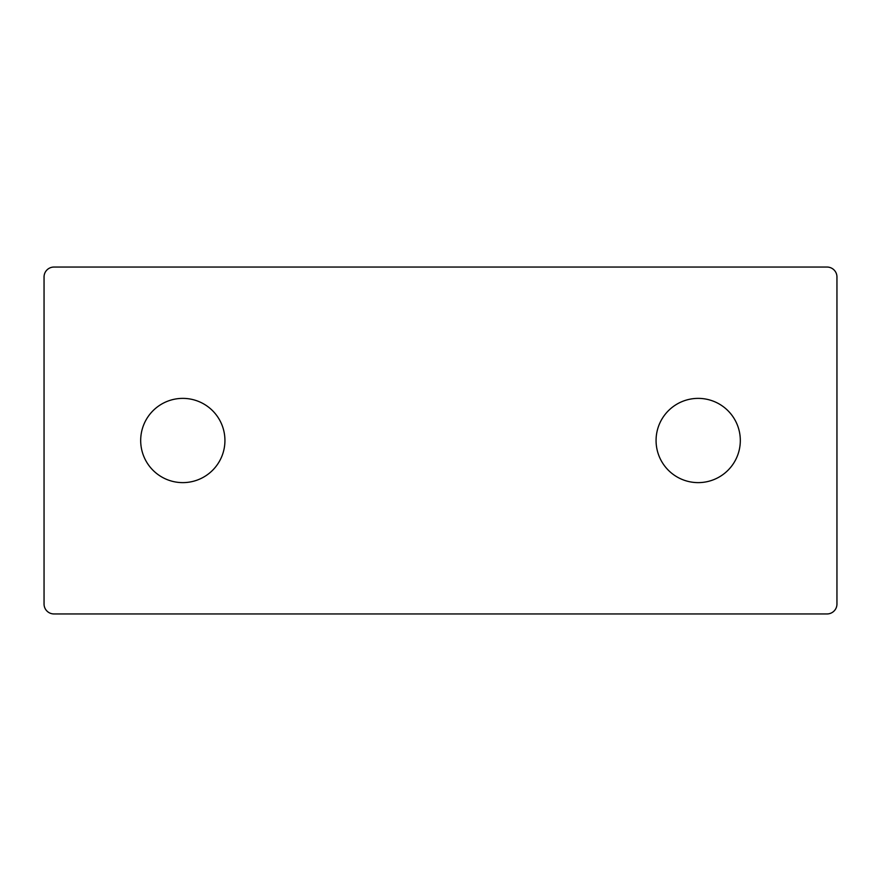 <?xml version="1.0" encoding="UTF-8"?>
<svg xmlns="http://www.w3.org/2000/svg" width="881" height="881" viewBox="0 0 881 881"><rect width="100%" height="100%" fill="white"/><g stroke="black" fill="none" stroke-linecap="round" stroke-linejoin="round"><path stroke-width="0.66" stroke-dasharray="4.41 3.3" d="M656.07 440.5A42.123 42.123 0 0 0 698.192 482.623A42.123 42.123 0 0 0 740.315 440.5A42.123 42.123 0 0 0 698.192 398.377A42.123 42.123 0 0 0 656.07 440.5M140.685 440.5A42.123 42.123 0 0 0 182.808 482.623A42.123 42.123 0 0 0 224.93 440.5A42.123 42.123 0 0 0 182.808 398.377A42.123 42.123 0 0 0 140.685 440.5M53.961 613.947L827.039 613.947A9.911 9.911 0 0 0 836.95 604.036L836.95 276.964A9.911 9.911 0 0 0 827.039 267.053L53.961 267.053A9.911 9.911 0 0 0 44.05 276.964L44.05 604.036A9.911 9.911 0 0 0 53.961 613.947"/><path stroke-width="1.32" d="M656.07 440.5A42.123 42.123 0 0 0 698.192 482.623A42.123 42.123 0 0 0 740.315 440.5A42.123 42.123 0 0 0 698.192 398.377A42.123 42.123 0 0 0 656.07 440.5M140.685 440.5A42.123 42.123 0 0 0 182.808 482.623A42.123 42.123 0 0 0 224.93 440.5A42.123 42.123 0 0 0 182.808 398.377A42.123 42.123 0 0 0 140.685 440.5M44.05 276.964L44.05 604.036A9.911 9.911 0 0 0 53.961 613.947L827.039 613.947A9.911 9.911 0 0 0 836.95 604.036L836.95 276.964A9.911 9.911 0 0 0 827.039 267.053L53.961 267.053A9.911 9.911 0 0 0 44.05 276.964"/></g></svg>
